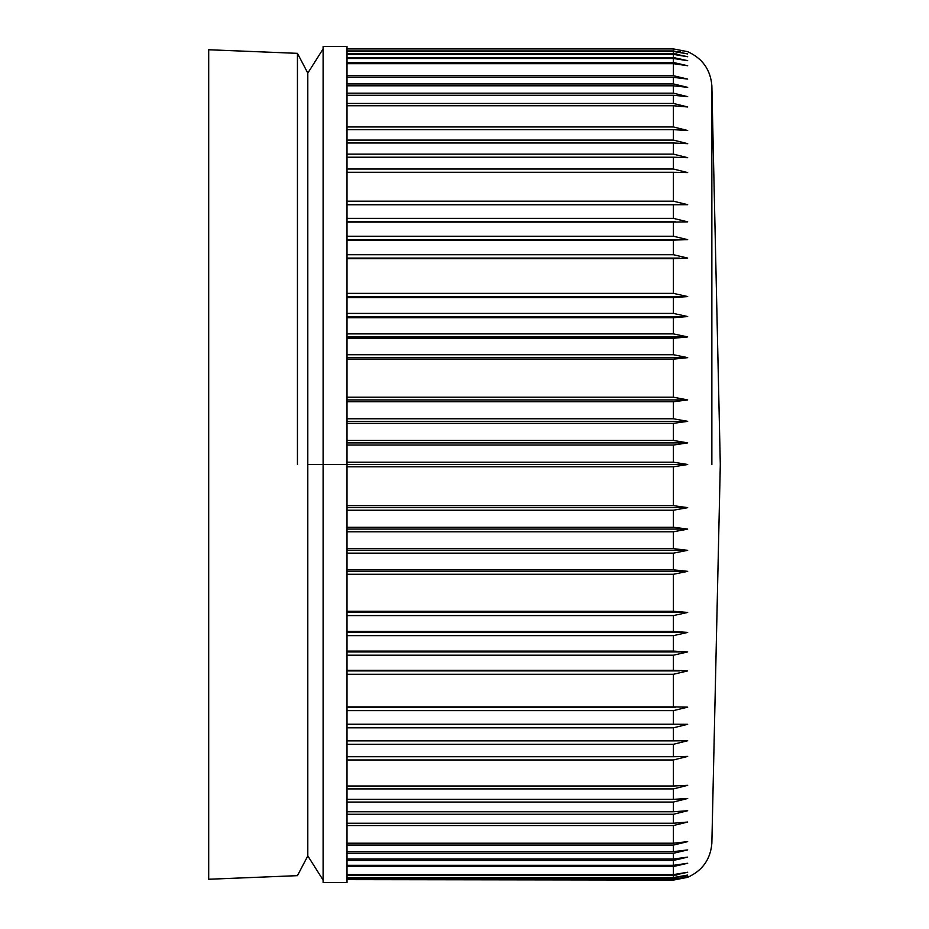 <?xml version="1.0" encoding="UTF-8"?>
<svg xmlns="http://www.w3.org/2000/svg" width="929" height="929" viewBox="0 0 929 929"><rect width="100%" height="100%" fill="white"/><g stroke="black" fill="none" stroke-linecap="round" stroke-linejoin="round"><path stroke-width="1.39" d="M323.106 880.077L307.801 855.899L297.443 875.652L208.7 879.252L208.7 49.748L297.443 53.348L307.801 73.101L323.106 48.923M208.7 464.5L208.7 49.748L208.7 464.5M297.443 464.5L297.443 53.348L297.443 464.5M711.858 464.5L711.858 85.689C710.522 69.721 702.463 58.388 687.692 51.676L673.409 48.923L673.409 50.967L687.692 53.928L673.409 51.443L673.409 53.685L687.692 56.75L673.409 54.405L673.409 57.528L687.692 60.687L673.409 58.492L673.409 62.498L687.692 65.738L673.409 63.683L673.409 75.702L687.692 79.093L673.409 77.351L673.409 83.924L687.692 87.361L673.409 85.793L673.409 93.179L687.692 96.662L673.409 95.269L673.409 103.456L687.692 106.974L673.409 105.755L673.409 126.948L687.692 130.513L673.409 129.654L673.409 140.093L687.692 143.67L673.409 142.985L673.409 154.133L687.692 157.709L673.409 157.21L673.409 169.02L687.692 172.585L673.409 172.271L673.409 201.187L687.692 204.694L673.409 204.763L673.409 218.373L687.692 221.845L673.409 222.089L673.409 236.233L687.692 239.659L673.409 240.088L673.409 254.72L687.692 258.088L673.409 258.703L673.409 293.367L687.692 296.583L673.409 297.57L673.409 313.421L687.692 316.557L673.409 317.718L673.409 333.894L687.692 336.925L673.409 338.272L673.409 354.715L687.692 357.653L673.409 359.163L673.409 397.217L687.692 399.923L673.409 401.758L673.409 418.77L687.692 421.348L673.409 423.345L673.409 440.451L687.692 442.889L673.409 445.049L673.409 462.201L687.692 464.5L673.409 466.799L673.409 505.655L687.692 507.652L673.409 510.23L673.409 527.242L687.692 529.077L673.409 531.783L673.409 548.656L687.692 550.328L673.409 553.15L673.409 569.837L687.692 571.347L673.409 574.285L673.409 611.282L687.692 612.443L673.409 615.579L673.409 631.43L687.692 632.417L673.409 635.633L673.409 651.113L687.692 651.926L673.409 655.212L673.409 670.297L687.692 670.912L673.409 674.28L673.409 706.911L687.692 707.155L673.409 710.627L673.409 724.237L687.692 724.306L673.409 727.813L673.409 740.866L687.692 740.738L673.409 744.28L673.409 756.729L687.692 756.415L673.409 759.98L673.409 786.015L687.692 785.33L673.409 788.907L673.409 799.346L687.692 798.487L673.409 802.052L673.409 811.772L687.692 810.727L673.409 814.28L673.409 823.245L687.692 822.026L673.409 825.544L673.409 843.207L687.692 841.639L673.409 845.076L673.409 851.649L687.692 849.907L673.409 853.298L673.409 859.023L687.692 857.119L673.409 860.44L673.409 865.317L687.692 863.262L673.409 866.502L673.409 874.595L687.692 872.25L673.409 875.315L673.409 877.557L687.692 875.072L673.409 878.033L673.409 879.38L687.692 876.767L673.409 880.077L687.692 877.324C702.463 870.612 710.522 859.279 711.858 843.311L720.3 464.5L711.858 85.689L720.3 464.5M682.652 876.767L687.692 875.072L681.886 876.767M682.954 530.064L687.692 529.077L347.005 529.077L687.692 529.077L673.409 531.783L347.005 531.783L673.409 531.783L673.409 548.656L347.005 548.656L673.409 548.656M683.094 508.535L687.692 507.652L347.005 507.652L687.692 507.652L673.409 510.23L347.005 510.23L673.409 510.23L673.409 527.242L347.005 527.242L673.409 527.242M307.801 464.5L307.801 73.101L307.801 464.5L307.801 73.101L307.801 464.5L323.106 464.5L307.801 464.5L307.801 855.899L307.801 464.5M347.005 46.45L347.005 464.5L687.692 464.5L347.005 464.5L347.005 882.55L347.005 46.45L323.106 46.45L323.106 882.55L323.106 464.5L347.005 464.5L323.106 464.5L323.106 46.45M673.409 462.201L347.005 462.201L673.409 462.201L673.409 445.049L347.005 445.049L673.409 445.049M347.005 466.799L673.409 466.799L347.005 466.799M673.409 505.655L347.005 505.655L673.409 505.655L673.409 466.799M347.005 550.328L687.692 550.328L347.005 550.328M673.409 569.837L347.005 569.837L673.409 569.837L673.409 553.15L347.005 553.15L673.409 553.15L687.692 550.328M347.005 172.271L673.409 172.271L347.005 172.271M673.409 843.207L347.005 843.207L673.409 843.207L673.409 825.544L347.005 825.544L673.409 825.544L687.692 822.026M682.2 77.792L673.409 75.702L347.005 75.702L673.409 75.702L673.409 63.683L347.005 63.683L673.409 63.683M687.692 296.583L673.409 293.367L347.005 293.367L673.409 293.367L673.409 258.703L347.005 258.703L673.409 258.703M675.894 51.478L347.005 50.967L673.409 50.967L673.409 48.923L347.005 48.923L673.409 48.923M347.005 105.755L673.409 105.755L347.005 105.755M673.409 874.595L347.005 874.595L673.409 874.595L673.409 866.502L347.005 866.502L673.409 866.502L679.622 865.096M687.692 172.585L673.409 169.02L347.005 169.02L673.409 169.02L673.409 157.21L347.005 157.21L673.409 157.21M687.692 357.653L347.005 357.653L687.692 357.653L673.409 354.715L347.005 354.715L673.409 354.715L673.409 338.272L347.005 338.272L673.409 338.272M687.692 571.347L347.005 571.347L687.692 571.347L673.409 574.285L347.005 574.285L673.409 574.285L673.409 611.282L347.005 611.282L673.409 611.282M673.409 880.077L347.005 879.624L674.651 879.368M684.15 878.01L683.407 878.149M678.542 879.089L676.544 879.473M687.692 258.088L673.409 254.72L347.005 254.72L673.409 254.72L673.409 240.088L347.005 240.088L673.409 240.088M347.005 258.088L679.505 258.088L347.005 258.088M673.409 865.317L347.005 865.317L673.409 865.317L673.409 860.44L347.005 860.44L673.409 860.44L680.899 858.698M680.167 51.676L678.321 51.676L680.167 51.676M673.409 670.297L347.005 670.297L673.409 670.297L673.409 655.212L347.005 655.212L673.409 655.212L687.692 651.926M673.409 823.245L347.005 823.245L673.409 823.245L673.409 814.28L347.005 814.28L673.409 814.28L687.692 810.727M687.692 399.923L347.005 399.923L687.692 399.923L673.409 397.217L347.005 397.217L673.409 397.217L673.409 359.163L347.005 359.163L673.409 359.163M687.692 106.974L673.409 103.456L347.005 103.456L673.409 103.456L673.409 95.269L347.005 95.269L673.409 95.269M687.692 204.694L673.409 201.187L347.005 201.187L673.409 201.187L673.409 172.271M673.409 756.729L347.005 756.729L673.409 756.729L673.409 744.28L347.005 744.28L673.409 744.28L687.692 740.738M679.622 63.904L673.409 62.498L347.005 62.498L673.409 62.498L673.409 58.492L347.005 58.492L673.409 58.492M673.409 786.015L347.005 786.015L673.409 786.015L673.409 759.98L347.005 759.98L673.409 759.98L687.692 756.415M347.005 670.912L679.505 670.912L347.005 670.912M687.692 130.513L673.409 126.948L347.005 126.948L673.409 126.948L673.409 105.755M673.409 706.911L347.005 706.911L673.409 706.911L673.409 674.28L347.005 674.28L673.409 674.28L687.692 670.912M687.692 143.67L673.409 140.093L347.005 140.093L673.409 140.093L673.409 129.654L347.005 129.654L673.409 129.654M683.523 86.362L673.409 83.924L347.005 83.924L673.409 83.924L673.409 77.351L347.005 77.351L673.409 77.351M677.125 54.486L673.409 53.685L347.005 53.685L673.409 53.685L673.409 51.443L347.005 51.443L673.409 51.443M687.692 316.557L347.005 316.557L687.692 316.557L673.409 313.421L347.005 313.421L673.409 313.421L673.409 297.57L347.005 297.57L673.409 297.57M687.692 221.845L673.409 218.373L347.005 218.373L673.409 218.373L673.409 204.763L347.005 204.763L673.409 204.763M687.692 421.348L347.005 421.348L687.692 421.348L673.409 418.77L347.005 418.77L673.409 418.77L673.409 401.758L347.005 401.758L673.409 401.758M673.409 851.649L347.005 851.649L673.409 851.649L673.409 845.076L347.005 845.076L673.409 845.076L683.523 842.638M347.005 204.694L673.908 204.694L347.005 204.694M673.409 877.557L347.005 877.557L673.409 877.557L673.409 875.315L347.005 875.315L673.409 875.315L677.125 874.514M687.692 157.709L673.409 154.133L347.005 154.133L673.409 154.133L673.409 142.985L347.005 142.985L673.409 142.985M687.692 239.659L673.409 236.233L347.005 236.233L673.409 236.233L673.409 222.089L347.005 222.089L673.409 222.089M347.005 612.443L687.692 612.443L347.005 612.443M673.409 631.43L347.005 631.43L673.409 631.43L673.409 615.579L347.005 615.579L673.409 615.579L687.692 612.443M675.522 707.155L347.005 707.155L675.522 707.155M673.409 724.237L347.005 724.237L673.409 724.237L673.409 710.627L347.005 710.627L673.409 710.627L687.692 707.155M678.367 58.632L673.409 57.528L347.005 57.528L673.409 57.528L673.409 54.405L347.005 54.405L673.409 54.405M347.005 296.583L685.091 296.583L347.005 296.583M673.409 799.346L347.005 799.346L673.409 799.346L673.409 788.907L347.005 788.907L673.409 788.907L687.692 785.33M687.692 442.889L347.005 442.889L687.692 442.889L673.409 440.451L347.005 440.451L673.409 440.451L673.409 423.345L347.005 423.345L673.409 423.345M684.882 95.977L673.409 93.179L347.005 93.179L673.409 93.179L673.409 85.793L347.005 85.793L673.409 85.793M676.927 53.928L674.559 53.928L676.927 53.928M687.692 336.925L347.005 336.925L687.692 336.925L673.409 333.894L347.005 333.894L673.409 333.894L673.409 317.718L347.005 317.718L673.409 317.718M673.908 724.306L347.005 724.306L673.908 724.306M673.409 740.866L347.005 740.866L673.409 740.866L673.409 727.813L347.005 727.813L673.409 727.813L687.692 724.306M673.409 859.023L347.005 859.023L673.409 859.023L673.409 853.298L347.005 853.298L673.409 853.298L682.2 851.208M673.409 811.772L347.005 811.772L673.409 811.772L673.409 802.052L347.005 802.052L673.409 802.052L687.692 798.487M673.409 651.113L347.005 651.113L673.409 651.113L673.409 635.633L347.005 635.633L673.409 635.633L687.692 632.417M674.559 875.072L676.927 875.072L674.559 875.072M347.005 221.845L675.522 221.845L347.005 221.845M673.409 879.38L347.005 879.38L673.409 879.38L673.409 878.033L347.005 878.033L675.894 877.522M347.005 632.417L685.091 632.417L347.005 632.417M347.005 651.926L682.049 651.926L347.005 651.926M681.886 52.233L682.652 52.233L681.886 52.233M677.369 239.659L347.005 239.659L677.369 239.659M347.005 882.55L323.106 882.55"/></g></svg>
